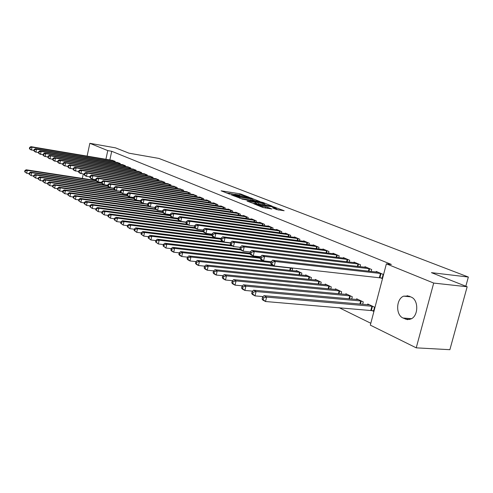 <?xml version="1.0" encoding="UTF-8"?>
<svg xmlns="http://www.w3.org/2000/svg" width="493" height="493" viewBox="0 0 493 493"><rect width="100%" height="100%" fill="white"/><g stroke="black" fill="none" stroke-linecap="round" stroke-linejoin="round"><path stroke-width="0.74" d="M249.119 197.249L240.109 193.811L221.129 190.822L229.904 194.211L228.616 193.262L230.274 193.385L239.58 195.739L238.248 194.79L241.391 195.154L249.119 197.249M276.752 209.605L284.153 210.733L273.104 206.672L253.642 203.714L262.929 207.498L271.816 209.001L267.656 207.263L262.603 206.302C259.035 205.606 257.223 205.033 257.149 204.583L270.977 206.598C274.515 207.294 276.326 207.867 276.407 208.317L272.574 207.873L276.752 209.605M386.376 263.835L433.698 283.068L416.234 347.842L370.323 325.14L386.376 263.835L391.356 264.439L111.726 151.289L107.776 150.599L105.896 159.282M87.107 156.115L89.843 143.309L115.504 147.851L129 153.187L158.801 158.401L468.35 277.041L431.437 272.654L467.161 286.76L433.698 283.068M89.843 143.309L107.776 150.599M260.039 201.575L249.976 197.656L230.847 194.673L241.274 198.642L260.039 201.575M263.108 202.537L272.235 206.185L252.823 203.227L247.024 201.089L255.744 202.364L253.057 201.212L241.878 199.073L261.339 202.087L263.108 202.537L263.022 202.894M465.83 286.236L468.35 277.041M371.167 271.489L371.679 269.529L364.949 266.695L364.802 267.268M362.645 304.304L363.267 301.895L356.649 298.795L356.464 299.504M349.241 262.079L349.703 260.267L343.356 257.586L343.22 258.122M341.07 293.988L341.637 291.757L335.388 288.83L335.222 289.483M328.529 253.199L328.954 251.516L322.952 248.983L322.823 249.483M320.678 284.251L321.202 282.181L315.292 279.408L315.138 280.018M308.926 244.805L309.321 243.24L303.633 240.843L303.515 241.305M301.383 275.045L301.864 273.116L296.262 270.491L296.12 271.064M290.352 236.862L290.716 235.395L285.324 233.121L285.219 233.559M272.728 229.325L273.06 227.957L267.945 225.794L267.847 226.201M255.984 222.17L256.292 220.882L251.424 218.83L251.331 219.212M240.048 215.367L240.337 214.159L235.703 212.206L235.617 212.563M224.87 208.89L225.141 207.75L220.722 205.889L220.642 206.228M210.4 202.715L210.647 201.643L206.431 199.862L206.357 200.183M196.584 196.824L196.818 195.807L192.72 194.415M183.378 191.198L183.593 190.236L179.68 188.899M170.744 185.818L170.948 184.906L167.201 183.624M158.641 180.666L158.838 179.797L155.246 178.571M147.05 175.73L147.234 174.904L143.79 173.727M135.926 170.997L136.099 170.214L132.796 169.074M125.247 166.455L125.413 165.71L122.239 164.613M114.986 162.092L115.14 161.377L112.09 160.324M111.726 151.289L109.847 159.948M338.993 307.62L370.816 323.272M120.064 164.249L120.224 163.522L117.118 162.45M130.534 168.705L130.7 167.94L127.465 166.825M141.429 173.339L141.608 172.538L138.237 171.379M152.787 178.17L152.978 177.326L149.459 176.118M164.625 183.211L164.828 182.324L161.162 181.067M176.987 188.48L177.203 187.543L173.37 186.231M189.904 193.983L190.132 192.991L186.126 191.623M203.412 199.739L203.652 198.691L199.529 196.953L199.462 197.268M217.549 205.766L217.807 204.663L213.494 202.839L213.42 203.171M232.369 212.089L232.647 210.918L228.123 209.007L228.037 209.359M247.917 218.726L248.219 217.481L243.468 215.478L243.376 215.848M264.248 225.702L264.575 224.377L259.577 222.269L259.484 222.663M281.429 233.041L281.774 231.63L276.524 229.411L276.419 229.83M290.432 267.761L292.577 268.765L292.115 270.626M299.516 240.781L299.892 239.265L294.358 236.93L294.247 237.379M310.898 279.586L311.403 277.584L305.648 274.891L305.5 275.482M318.595 248.947L319.002 247.32L313.16 244.861L313.043 245.341M330.729 289.052L331.278 286.901L325.201 284.054L325.041 284.689M338.74 257.574L339.184 255.83L333.009 253.229L332.88 253.741M351.7 299.072L352.298 296.755L345.864 293.742L345.692 294.42M360.05 266.713L360.531 264.827L353.999 262.079L353.857 262.633M371.648 310.393L373.497 311.268L374.563 307.188L367.747 303.996L367.556 304.729M380.195 277.682L382.075 278.49L383.153 274.367L376.227 271.446L376.073 272.044M411.168 297.088C418.557 299.738 418.637 315.489 411.236 318.872L407.397 319.655L403.058 318.022C395.565 315.039 396.008 299.029 403.631 296.145L408.9 296.102L411.168 297.088M467.161 286.76L449.875 349.691L416.234 347.842M82.343 178.398L83.268 174.06M238.211 194.797L234.76 194.248M228.586 193.268L226.108 192.874M255.115 200.805L252.564 199.813M251.079 198.18L233.146 195.259L239.949 197.212L251.165 198.975L252.736 199.098L251.079 198.18M264.273 204.398L266.787 205.378M263.157 203.554L264.451 203.652C264.365 203.221 262.596 202.666 259.152 201.988L254.517 201.44L258.807 202.876L263.157 203.554L262.861 204.774M257.309 203.917L255.528 203.258M278.884 210.117L276.222 209.075M95.932 180.481L26.166 169.783L27.263 170.362L26.665 173.253L29.142 173.628M25.088 171.995L26.665 173.253L24.65 171.761L25.088 171.995L25.322 170.837L24.884 170.603L24.65 171.761M25.322 170.837L27.263 170.362L96.345 180.937M24.884 170.603L26.166 169.783M114.327 161.032L32.027 147.179L30.917 146.655L112.946 160.453M33.906 150.494L30.32 149.558L29.401 148.603L29.839 148.812L30.079 147.653L29.635 147.444L29.401 148.603M30.079 147.653L32.027 147.179L31.429 150.082L29.839 148.812M30.917 146.655L29.635 147.444M101.576 182.934L30.572 172.119L31.688 172.71L31.084 175.625L33.635 176.007M29.488 174.356L31.084 175.625L29.044 174.115L29.488 174.356L29.728 173.185L29.284 172.951L29.044 174.115M29.728 173.185L31.688 172.71L101.946 183.39M29.284 172.951L30.572 172.119M107.745 185.491L35.065 174.497L36.205 175.101L35.595 178.047L38.22 178.435M33.98 176.765L35.595 178.047L33.53 176.519L33.98 176.765L34.227 175.582L33.77 175.342L33.53 176.519M34.227 175.582L36.205 175.101L107.684 185.892M33.77 175.342L35.065 174.497M119.398 163.171L36.513 149.287L35.385 148.757L117.987 162.579M38.46 152.645L34.781 151.684L33.857 150.729L34.307 150.944L34.553 149.767L34.097 149.552L33.857 150.729M34.553 149.767L36.513 149.287L35.909 152.226L34.307 150.944M35.385 148.757L34.097 149.552M124.563 165.352L41.098 151.443L39.945 150.901L123.127 164.742M43.113 154.839L39.335 153.859L38.411 152.892L38.867 153.113L39.113 151.924L38.651 151.708L38.411 152.892M39.113 151.924L41.098 151.443L40.488 154.408L38.867 153.113M39.945 150.901L38.651 151.708M109.699 187.445L39.656 176.925L40.82 177.542L40.204 180.518L42.903 180.919M38.571 179.224L40.204 180.518L38.109 178.977L38.571 179.224L38.818 178.035L38.355 177.788L38.109 178.977M38.818 178.035L40.82 177.542L113.982 188.505M38.355 177.788L39.656 176.925M114.894 189.922L44.345 179.409L45.535 180.037L44.906 183.045L47.692 183.458M43.261 181.738L44.906 183.045L42.786 181.479L43.261 181.738L43.513 180.53L43.039 180.278L42.786 181.479M43.513 180.53L45.535 180.037L116.206 190.551M43.039 180.278L44.345 179.409M129.838 167.571L45.781 153.643L44.604 153.089L128.371 166.954M47.864 157.082L43.982 156.078L43.057 155.11L43.526 155.332L43.778 154.13L43.304 153.908L43.057 155.11M43.778 154.13L45.781 153.643L45.159 156.638L43.526 155.332M44.604 153.089L43.304 153.908M135.218 169.845L50.569 155.887L49.362 155.326L133.72 169.21M52.72 159.368L48.733 158.345L47.809 157.366L48.283 157.594L48.536 156.386L48.055 156.158L47.809 157.366M48.536 156.386L50.569 155.887L49.935 158.919L48.283 157.594M49.362 155.326L48.055 156.158M120.89 192.553L49.134 181.948L50.348 182.589L49.713 185.627L52.578 186.046M48.049 184.302L49.713 185.627L47.568 184.043L48.049 184.302L48.308 183.088L47.821 182.829L47.568 184.043M48.308 183.088L50.348 182.589L121.537 193.09M47.821 182.829L49.134 181.948M140.708 172.156L55.456 158.185L54.224 157.606L139.18 171.515M57.681 161.71L53.583 160.656L52.659 159.677L53.145 159.911L53.404 158.684L52.911 158.456L52.659 159.677M53.404 158.684L55.456 158.185L54.815 161.248L53.145 159.911M54.224 157.606L52.911 158.456M127.083 195.253L54.027 184.536L55.271 185.195L54.624 188.264L57.582 188.69M52.948 186.927L54.624 188.264L52.449 186.662L52.948 186.927L53.201 185.701L52.708 185.436L52.449 186.662M53.201 185.701L55.271 185.195L127.527 195.77M52.708 185.436L54.027 184.536M146.316 174.522L60.448 160.533L59.191 159.942L144.757 173.863M62.759 164.101L58.544 163.029L57.613 162.037L58.119 162.277L58.377 161.038L57.872 160.804L57.613 162.037M58.377 161.038L60.448 160.533L59.801 163.627L58.119 162.277M59.191 159.942L57.872 160.804M133.646 198.038L59.031 187.186L60.3 187.858L59.647 190.964L62.691 191.395M57.952 189.608L59.647 190.964L57.447 189.337L57.952 189.608L58.211 188.369L57.706 188.098L57.447 189.337M58.211 188.369L60.3 187.858L133.874 198.537M57.706 188.098L59.031 187.186M152.035 176.932L65.557 162.93L64.269 162.326L150.445 176.26M67.942 166.542L63.609 165.445L62.685 164.452L63.196 164.693L63.461 163.442L62.944 163.201L62.685 164.452M63.461 163.442L65.557 162.93L64.897 166.061L63.196 164.693M64.269 162.326L62.944 163.201M140.647 200.922L64.145 189.897L65.44 190.581L64.78 193.718L67.917 194.162M63.067 192.35L64.78 193.718L62.549 192.073L63.067 192.35L63.332 191.099L62.814 190.822L62.549 192.073M63.332 191.099L65.44 190.581L140.542 201.384M62.814 190.822L64.145 189.897M157.883 179.397L70.776 165.383L69.458 164.767L156.256 178.712M73.247 169.044L68.792 167.916L67.861 166.917L68.385 167.17L68.656 165.901L68.133 165.654L67.861 166.917M68.656 165.901L70.776 165.383L70.105 168.544L68.385 167.17M69.458 164.767L68.133 165.654M142.532 203.116L69.371 192.664L70.702 193.367L70.024 196.534L73.266 196.99M68.293 195.154L70.024 196.534L67.769 194.871L68.293 195.154L68.564 193.885L68.034 193.607L67.769 194.871M68.564 193.885L70.702 193.367L147.721 204.342M68.034 193.607L69.371 192.664M163.849 181.911L76.113 167.891L74.77 167.263L162.191 181.214M78.67 171.601L74.092 170.449L73.161 169.438L73.697 169.697L73.968 168.415L73.432 168.162L73.161 169.438M73.968 168.415L76.113 167.891L75.435 171.089L73.697 169.697M74.77 167.263L73.432 168.162M148.479 205.932L74.72 195.493L76.076 196.214L75.392 199.418L78.732 199.881M73.648 198.026L75.392 199.418L73.106 197.736L73.648 198.026L73.919 196.744L73.377 196.454L73.106 197.736M73.919 196.744L76.076 196.214L149.909 206.635M73.377 196.454L74.72 195.493M169.949 184.481L81.573 170.461L80.199 169.814L168.249 183.766M84.223 174.214L79.509 173.037L78.584 172.02L79.133 172.285L79.41 170.991L78.855 170.732L78.584 172.02M79.41 170.991L81.573 170.461L80.889 173.69L79.133 172.285M80.199 169.814L78.855 170.732M155.357 208.927L80.193 198.396L81.585 199.129L80.889 202.37L84.334 202.845M79.12 200.959L80.889 202.37L78.566 200.663L79.12 200.959L79.398 199.659L78.843 199.369L78.566 200.663M79.398 199.659L81.585 199.129L155.961 209.525M78.843 199.369L80.193 198.396M176.18 187.112L87.162 173.086L85.757 172.427L174.448 186.379M89.911 176.888L86.466 176.352L85.055 175.681L84.13 174.664L84.691 174.929L84.969 173.622L84.408 173.357L84.13 174.664M84.969 173.622L87.162 173.086L86.466 176.352L84.691 174.929M85.757 172.427L84.408 173.357M162.419 211.984L85.794 201.36L87.218 202.112L86.509 205.39L90.065 205.871M84.722 203.96L86.509 205.39L84.155 203.658L84.722 203.96L85.006 202.648L84.439 202.346L84.155 203.658M85.006 202.648L87.218 202.112L162.906 212.582M84.439 202.346L85.794 201.36M182.552 189.799L92.881 175.773L91.439 175.095L180.777 189.047M95.728 179.625L92.173 179.076L90.73 178.392L89.806 177.363L90.379 177.64L90.663 176.315L90.09 176.044L89.806 177.363M90.663 176.315L92.881 175.773L92.173 179.076L90.379 177.64M91.439 175.095L90.09 176.044M170.116 215.176L91.525 204.392L92.98 205.162L92.265 208.477L95.932 208.97M90.459 207.035L92.265 208.477L89.88 206.727L90.459 207.035L90.743 205.71L90.164 205.402L89.88 206.727M90.743 205.71L92.98 205.162L170.165 215.724M90.164 205.402L91.525 204.392M189.065 192.541L98.742 178.528L97.263 177.831L187.248 191.777M101.687 182.428L98.015 181.868L96.542 181.165L95.617 180.13L96.203 180.413L96.492 179.076L95.907 178.799L95.617 180.13M96.492 179.076L98.742 178.528L98.015 181.868L96.203 180.413M97.263 177.831L95.907 178.799M178.115 218.454L97.398 207.504L98.883 208.292L98.156 211.645L101.94 212.144M96.332 210.184L98.156 211.645L95.734 209.864L96.332 210.184L96.622 208.841L96.03 208.527L95.734 209.864M96.622 208.841L98.883 208.292L177.991 218.997M96.03 208.527L97.398 207.504M195.721 195.351L104.738 181.344L103.222 180.635L193.866 194.569M107.788 185.294L104.005 184.721L102.495 184.006L101.57 182.965L102.174 183.254L102.464 181.899L101.86 181.615L101.57 182.965M102.464 181.899L104.738 181.344L104.005 184.721L102.174 183.254M103.222 180.635L101.86 181.615M179.89 220.944L103.407 210.684L104.935 211.491L104.196 214.886L108.103 215.398M102.347 213.407L104.196 214.886L101.737 213.081L102.347 213.407L102.643 212.052L102.033 211.725L101.737 213.081M102.643 212.052L104.935 211.491L186.218 222.361M102.033 211.725L103.407 210.684M202.537 198.223L110.882 184.228L109.329 183.501L200.639 197.422M114.043 188.24L110.136 187.648L108.589 186.915L107.665 185.867L108.281 186.163L108.577 184.795L107.961 184.499L107.665 185.867M108.577 184.795L110.882 184.228L110.136 187.648L108.281 186.163M109.329 183.501L107.961 184.499M186.816 224.186L109.563 213.944L111.128 214.775L110.377 218.208L114.413 218.732M108.509 216.71L110.377 218.208L107.887 216.378L108.509 216.71L108.811 215.342L108.189 215.01L107.887 216.378M108.811 215.342L111.128 214.775L188.332 224.974M108.189 215.01L109.563 213.944M209.507 201.162L117.174 187.186L115.59 186.44L207.565 200.343M120.452 191.247L116.416 190.649L114.832 189.891L113.908 188.844L114.542 189.139L114.844 187.759L114.216 187.457L113.908 188.844M114.844 187.759L117.174 187.186L116.416 190.649L114.542 189.139M115.59 186.44L114.216 187.457M194.723 227.606L115.88 217.29L117.482 218.134L116.712 221.61L120.884 222.14M114.826 220.1L116.712 221.61L114.185 219.755L114.826 220.1L115.134 218.707L114.493 218.368L114.185 219.755M115.134 218.707L117.482 218.134L195.265 228.284M114.493 218.368L115.88 217.29M216.643 204.17L123.626 190.218L121.999 189.454L214.652 203.332M127.028 194.334L122.856 193.724L121.229 192.948L120.31 191.888L120.964 192.196L121.272 190.797L120.619 190.489L120.31 191.888M121.272 190.797L123.626 190.218L122.856 193.724L120.964 192.196M121.999 189.454L120.619 190.489M202.98 231.125L122.344 220.71L123.989 221.585L123.213 225.098L127.521 225.64M121.303 223.569L123.213 225.098L120.649 223.218L121.303 223.569L121.611 222.164L120.958 221.813L120.649 223.218M121.611 222.164L123.989 221.585L203.387 231.802M120.958 221.813L122.344 220.71M223.945 207.245L130.244 193.33L128.574 192.547L221.905 206.388M133.769 197.502L129.456 196.873L127.792 196.078L126.874 195.012L127.539 195.333L127.853 193.915L127.188 193.595L126.874 195.012M127.853 193.915L130.244 193.33L129.456 196.873L127.539 195.333M128.574 192.547L127.188 193.595M211.941 234.791L128.981 224.229L130.663 225.116L129.875 228.678L134.33 229.233M127.94 227.131L129.875 228.678L127.268 226.768L127.94 227.131L128.26 225.708L127.588 225.35L127.268 226.768M128.26 225.708L130.663 225.116L211.799 235.414M127.588 225.35L128.981 224.229M231.42 210.4L137.029 196.516L135.316 195.715L229.337 209.519M140.684 200.75L136.228 200.109L134.521 199.289L133.609 198.217L134.293 198.543L134.607 197.108L133.923 196.787L133.609 198.217M134.607 197.108L137.029 196.516L136.228 200.109L134.293 198.543M135.316 195.715L133.923 196.787M221.178 238.544L135.785 227.828L137.516 228.746L136.709 232.345L141.318 232.912M134.755 230.779L136.709 232.345L134.065 230.41L134.755 230.779L135.076 229.344L134.386 228.974L134.065 230.41M135.076 229.344L137.516 228.746L221.024 239.185M134.386 228.974L135.785 227.828M239.08 213.629L143.987 199.788L142.231 198.962L236.948 212.729M147.783 204.077L143.18 203.424L141.423 202.586L140.517 201.508L141.214 201.84L141.54 200.386L140.838 200.053L140.517 201.508M141.54 200.386L143.987 199.788L143.18 203.424L141.214 201.84M142.231 198.962L140.838 200.053M222.781 241.416L142.767 231.525L144.541 232.468L143.722 236.116L148.492 236.689M141.744 234.526L143.722 236.116L141.041 234.15L141.744 234.526L142.07 233.072L141.368 232.69L141.041 234.15M142.07 233.072L144.541 232.468L230.545 243.055M141.368 232.69L142.767 231.525M246.925 216.938L151.135 203.147L149.33 202.296L244.744 216.014M155.067 207.498L150.303 206.826L148.504 205.963L147.604 204.878L148.319 205.224L148.652 203.751L147.931 203.412L147.604 204.878M148.652 203.751L151.135 203.147L150.303 206.826L148.319 205.224M149.33 202.296L147.931 203.412M230.934 245.175L149.94 235.321L151.758 236.289L150.926 239.98L155.856 240.566M148.923 238.378L150.926 239.98L148.196 237.99L148.923 238.378L149.256 236.899L148.529 236.511L148.196 237.99M149.256 236.899L151.758 236.289L232.53 246.069M148.529 236.511L149.94 235.321M254.973 220.328L158.469 206.592L156.614 205.723L252.73 219.385M162.554 211.004L157.624 210.32L155.776 209.439L154.876 208.348L155.615 208.699L155.954 207.208L155.215 206.857L154.876 208.348M155.954 207.208L158.469 206.592L157.624 210.32L155.615 208.699M156.614 205.723L155.215 206.857M240.122 249.119L157.298 239.222L159.165 240.208L158.321 243.949L163.423 244.546M156.293 242.328L158.321 243.949L155.548 241.927L156.293 242.328L156.632 240.831L155.887 240.43L155.548 241.927M156.632 240.831L159.165 240.208L240.683 249.914M155.887 240.43L157.298 239.222M263.219 223.804L165.999 210.129L164.095 209.235L260.92 222.836M170.245 214.609L165.143 213.907L163.245 213.001L162.351 211.904L163.109 212.267L163.454 210.751L162.69 210.394L162.351 211.904M163.454 210.751L165.999 210.129L165.143 213.907L163.109 212.267M164.095 209.235L162.69 210.394M249.976 253.217L164.859 243.222L166.782 244.238L165.913 248.028L171.194 248.632M163.861 246.383L165.913 248.028L163.097 245.976L163.861 246.383L164.206 244.867L163.442 244.46L163.097 245.976M164.206 244.867L166.782 244.238L250.167 253.987M163.442 244.46L164.859 243.222M271.674 227.372L173.739 213.771L171.786 212.847L269.314 226.373M178.146 218.307L172.864 217.592L170.917 216.661L170.03 215.558L170.806 215.928L171.157 214.4L170.375 214.03L170.03 215.558M171.157 214.4L173.739 213.771L172.864 217.592L170.806 215.928M171.786 212.847L170.375 214.03M260.415 257.451L172.624 247.338L174.602 248.38L173.721 252.219L179.206 252.835M171.638 250.555L173.721 252.219L171.749 251.165L170.855 250.13L171.638 250.555L171.995 249.02L171.207 248.595L170.855 250.13M171.995 249.02L174.602 248.38L260.23 258.196M171.207 248.595L172.624 247.338M280.351 231.026L181.695 217.505L179.686 216.563L277.929 230.009M186.274 222.115L180.802 221.382L178.799 220.426L177.918 219.317L178.719 219.693L179.076 218.146L178.269 217.764L177.918 219.317M179.076 218.146L181.695 217.505L180.802 221.382L178.719 219.693M179.686 216.563L178.269 217.764M271.199 261.789L180.611 251.566L182.638 252.638L181.744 256.526L187.469 257.155M179.637 254.844L181.744 256.526L179.717 255.442L178.83 254.406L179.637 254.844L179.994 253.285L179.187 252.854L178.83 254.406M179.994 253.285L182.638 252.638L271.008 262.566M179.187 252.854L180.611 251.566M289.249 234.779L189.873 221.351L187.802 220.377L286.772 233.731M194.63 226.022L188.961 225.276L186.902 224.29L186.027 223.175L186.853 223.569L187.217 221.998L186.391 221.61L186.027 223.175M187.217 221.998L189.873 221.351L188.961 225.276L186.853 223.569M187.802 220.377L186.391 221.61M272.53 265.16L188.819 255.91L190.908 257.019L189.99 260.963L195.974 261.598M187.864 259.25L189.99 260.963L187.907 259.842L187.032 258.807L187.864 259.25L188.227 257.673L187.395 257.229L187.032 258.807M188.227 257.673L190.908 257.019L291.098 268.069M187.395 257.229L188.819 255.91M298.388 238.63L198.285 225.301L196.159 224.303L295.843 237.558M203.233 230.046L197.354 229.282L195.234 228.271L194.371 227.15L195.216 227.55L195.585 225.96L194.741 225.56L194.371 227.15M195.585 225.96L198.285 225.301L197.354 229.282L195.216 227.55M196.159 224.303L194.741 225.56M297.766 271.193L197.268 260.384L199.418 261.524L198.482 265.517L204.724 266.171M196.325 263.786L198.482 265.517L196.337 264.365L195.468 263.324L196.325 263.786L196.695 262.184L195.838 261.728L195.468 263.324M196.695 262.184L199.418 261.524L300.342 272.401M195.838 261.728L197.268 260.384M307.774 242.587L206.937 229.368L204.749 228.339L305.161 241.484M212.082 234.181L205.994 233.405L203.812 232.363L202.956 231.235L203.825 231.648L204.201 230.034L203.332 229.621L202.956 231.235M204.201 230.034L206.937 229.368L205.994 233.405L203.825 231.648M204.749 228.339L203.332 229.621M307.188 275.612L205.957 264.988L208.175 266.158L207.22 270.213L213.74 270.873M205.033 268.457L207.22 270.213L205.008 269.024L204.151 267.982L205.033 268.457L205.415 266.83L204.527 266.362L204.151 267.982M205.415 266.83L208.175 266.158L309.838 276.856M204.527 266.362L205.957 264.988M317.418 246.654L215.848 233.553L213.592 232.493L314.725 245.52M221.203 238.439L214.88 237.644L212.637 236.572L211.793 235.444L212.686 235.87L213.075 234.23L212.175 233.805L211.793 235.444M213.075 234.23L215.848 233.553L214.88 237.644L212.686 235.87M213.592 232.493L212.175 233.805M316.876 280.153L214.911 269.726L217.191 270.934L216.217 275.045L223.021 275.716M213.999 273.264L216.217 275.045L213.944 273.818L213.093 272.777L213.999 273.264L214.387 271.618L213.481 271.132L213.093 272.777M214.387 271.618L217.191 270.934L319.6 281.429M213.481 271.132L214.911 269.726M327.321 250.832L225.018 237.866L222.7 236.776L324.56 249.661M230.601 242.827L224.038 242.014L221.721 240.911L220.889 239.771L221.813 240.214L222.207 238.55L221.283 238.113L220.889 239.771M222.207 238.55L225.018 237.866L224.038 242.014L221.813 240.214M222.7 236.776L221.283 238.113M326.828 284.818L224.13 274.607L226.478 275.852L225.48 280.018L232.591 280.702M223.237 278.212L225.48 280.018L223.138 278.761L222.3 277.713L223.237 278.212L223.631 276.542L222.694 276.043L222.3 277.713M223.631 276.542L226.478 275.852L329.626 286.131M222.694 276.043L224.13 274.607M337.508 255.121L234.471 242.309L232.086 241.182L334.667 253.926M240.282 247.344L233.466 246.518L231.081 245.378L230.262 244.238L231.217 244.688L231.618 243.006L230.662 242.556L230.262 244.238M231.618 243.006L234.471 242.309L233.466 246.518L231.217 244.688M232.086 241.182L230.662 242.556M337.064 289.613L233.627 279.636L236.048 280.918L235.032 285.145L242.457 285.841M232.758 283.315L235.032 285.145L232.616 283.851L231.79 282.797L232.758 283.315L233.164 281.626L232.197 281.109L231.79 282.797M233.164 281.626L236.048 280.918L339.942 290.962M232.197 281.109L233.627 279.636M347.984 259.54L244.214 246.882L241.755 245.73L345.057 258.307M250.265 251.997L243.191 251.159L240.732 249.982L239.925 248.836L240.904 249.304L241.317 247.597L240.331 247.129L239.925 248.836M241.317 247.597L244.214 246.882L243.191 251.159L240.904 249.304M241.755 245.73L240.331 247.129M347.59 294.549L243.419 284.825L245.915 286.143L244.879 290.439L252.632 291.135M242.574 288.578L244.879 290.439L242.39 289.101L241.576 288.041L242.574 288.578L242.987 286.858L241.989 286.328L241.576 288.041M242.987 286.858L245.915 286.143L350.554 295.936M241.989 286.328L243.419 284.825M358.762 264.082L254.265 251.609L251.726 250.413L355.749 262.812M260.569 256.791L253.217 255.941L250.678 254.733L249.883 253.581L250.9 254.061L251.319 252.324L250.302 251.849L249.883 253.581M251.319 252.324L254.265 251.609L253.217 255.941L250.9 254.061M251.726 250.413L250.302 251.849M407.44 295.658L406.14 296.392M358.423 299.627L253.525 290.174L256.095 291.536L255.035 295.892L263.133 296.589M252.699 294.007L255.035 295.892L252.471 294.512L251.67 293.458L252.699 294.007L253.119 292.263L252.096 291.714L251.67 293.458M253.119 292.263L256.095 291.536L361.474 301.05M252.096 291.714L253.525 290.174M369.849 268.759L264.63 256.477L262.011 255.245L366.755 267.452M378.082 272.228L272.623 260.236L271.212 261.74L270.774 263.521L271.853 264.038L272.29 262.251L271.212 261.74L263.558 260.877L260.945 259.632L260.162 258.474L261.21 258.973L261.635 257.21L260.594 256.711L260.162 258.474M261.635 257.21L264.63 256.477L263.558 260.877L261.21 258.973M262.011 255.245L260.594 256.711M369.571 304.853L263.946 295.689L266.602 297.1L265.524 301.519L373.626 310.769M263.145 299.608L265.524 301.519L262.868 300.095L262.085 299.041L263.145 299.608L263.582 297.84L262.516 297.273L262.085 299.041M263.582 297.84L266.602 297.1L372.714 306.319M262.516 297.273L263.946 295.689M272.623 260.236L275.328 261.506L274.237 265.974L271.532 264.686L270.774 263.521M381.274 273.572L275.328 261.506L272.29 262.251M382.186 278.077L274.237 265.974L271.853 264.038M239.851 194.908L240.109 193.811M241.595 195.191L241.823 194.242M251.64 198.402L251.713 198.094M233.195 195.69L233.275 195.37M234.23 196.103L234.304 195.776M239.703 198.266L239.949 197.212M250.882 200.146L251.165 198.975M254.955 203.554L255.245 202.327M261.259 202.413L261.339 202.087M254.443 201.76L254.517 201.44M256.699 203.72L257.013 202.42M258.517 204.102L258.807 202.876M274.965 208.903L275.131 208.225M262.368 207.276L262.603 206.302M265.511 208.083L265.819 206.795M267.391 208.373L267.656 207.263M273.023 207.011L273.104 206.672M274.823 207.491L274.915 207.134M405.301 319.07L409.874 319.427M403.058 318.022L411.55 318.694M114.154 160.995L113.951 161.92M113.747 160.921L113.544 161.852M119.22 163.134L119.01 164.077M118.813 163.054L118.603 164.009M124.384 165.315L124.174 166.277M123.977 165.235L123.761 166.209M129.659 167.534L129.443 168.526M129.24 167.46L129.024 168.452M135.039 169.802L134.811 170.818M134.62 169.728L134.392 170.744M140.53 172.119L140.295 173.154M140.104 172.039L139.87 173.086M146.131 174.479L145.891 175.545M145.706 174.399L145.466 175.477M151.85 176.895L151.61 177.985M151.425 176.814L151.178 177.911M157.692 179.36L157.44 180.475M157.261 179.273L157.008 180.407M163.664 181.874L163.405 183.02M163.226 181.794L162.961 182.952M169.758 184.444L169.493 185.621M169.321 184.364L169.05 185.553M175.989 187.069L175.711 188.277M175.545 186.989L175.268 188.209M182.355 189.756L182.071 190.994M181.911 189.676L181.621 190.927M188.868 192.498L188.572 193.774M188.418 192.418L188.123 193.706M195.524 195.308L195.222 196.621M195.068 195.228L194.766 196.547M202.333 198.18L202.025 199.529M201.877 198.1L201.563 199.455M209.303 201.119L208.983 202.506M208.841 201.033L208.514 202.432M216.433 204.127L216.1 205.55M215.971 204.04L215.632 205.482M223.736 207.202L223.391 208.675M223.267 207.122L222.916 208.601M231.211 210.357L230.853 211.867M230.736 210.271L230.379 211.799M238.871 213.586L238.495 215.145M238.39 213.5L238.014 215.077M246.716 216.895L246.327 218.498M246.235 216.809L245.847 218.43M254.758 220.285L254.357 221.942M254.271 220.198L253.864 221.875M262.997 223.76L262.584 225.474M262.51 223.674L262.091 225.4M271.452 227.322L271.021 229.091M270.959 227.236L270.528 229.023M280.129 230.983L279.679 232.807M279.63 230.897L279.174 232.739M289.027 234.736L288.559 236.622M288.522 234.65L288.054 236.554M289.761 270.374L290.365 267.945M290.272 270.429L290.87 268.026M298.16 238.587L297.68 240.541M297.655 238.501L297.168 240.473M298.974 274.792L299.602 272.278M299.491 274.847L300.114 272.358M307.546 242.544L307.04 244.565M307.034 242.457L306.523 244.497M308.439 279.334L309.093 276.727M308.963 279.383L309.61 276.807M317.184 246.605L316.66 248.7M316.666 246.518L316.136 248.632M318.158 283.999L318.842 281.306M318.688 284.054L319.365 281.38M327.087 250.783L326.539 252.952M326.563 250.697L326.015 252.884M328.153 288.799L328.862 286.002M328.683 288.855L329.392 286.082M337.267 255.078L336.701 257.328M336.744 254.986L336.164 257.26M338.426 293.742L339.172 290.839M338.968 293.791L339.702 290.919M347.744 259.491L347.146 261.826M347.208 259.404L346.604 261.765M348.995 298.826L349.771 295.812M349.537 298.875L350.307 295.886M358.516 264.032L357.887 266.46M357.98 263.946L357.345 266.399M359.872 304.058L360.685 300.927M360.42 304.107L361.227 301.007M369.602 268.71L368.949 271.23M369.066 268.623L368.4 271.168M370.853 310.27L371.919 306.196M371.402 310.344L372.461 306.276M381.021 273.523L379.949 277.633M380.479 273.436L379.4 277.547M238.119 195.333L238.205 194.969M228.487 193.817L228.573 193.447M233.06 195.635L233.14 195.302M252.434 200.368L252.736 199.098M255.442 203.627L255.744 202.364M264.143 204.94L264.451 203.652M254.228 201.674L254.308 201.335M276.148 209.371L276.407 208.317M257.013 205.15L257.106 204.768M403.631 296.145L410.54 296.817"/></g></svg>
